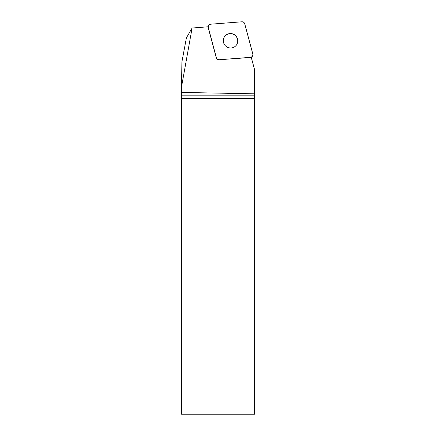 <?xml version="1.0" encoding="UTF-8"?>
<svg xmlns="http://www.w3.org/2000/svg" width="436" height="436" viewBox="0 0 436 436"><rect width="100%" height="100%" fill="white"/><g stroke="black" fill="none" stroke-linecap="round" stroke-linejoin="round"><path stroke-width="0.65" d="M252.548 56.004A2.725 2.698 30 0 0 252.815 53.966L244.738 23.822A2.725 2.698 30 0 0 241.876 21.8L210.697 24.198A2.725 2.698 30 0 0 208.304 27.566L216.381 57.71A2.725 2.698 30 0 0 219.243 59.732L250.422 57.334A2.725 2.698 30 0 0 252.548 56.004L251.479 57.857A2.725 2.698 -150 0 1 251.419 57.95M224.622 36.569A7.27 7.194 30 0 0 226.965 46.995A7.27 7.194 30 0 0 236.857 44.401A7.27 7.194 30 0 0 234.443 34.711A7.27 7.194 30 0 0 224.622 36.569M219.243 59.732L250.335 57.481A2.725 2.698 -150 0 0 251.234 57.258L254.499 69.428L254.499 93.822L181.501 92.421L181.545 95.157L254.499 95.157L254.499 93.822M208.304 27.566L208.223 27.713A2.725 2.698 -150 0 1 208.136 26.792L192.096 28.024L186.39 37.91L181.877 62.081L181.501 92.421M254.499 95.157L254.499 98.694L181.556 98.694L181.545 95.157M181.556 98.694L181.556 414.2L254.499 414.2L254.499 98.694M192.096 28.024L181.507 87.02M219.161 59.879A2.725 2.698 -150 0 1 216.3 57.857L216.381 57.71C216.856 59.056 217.815 59.737 219.254 59.732L250.406 57.339C252.253 56.947 253.054 55.819 252.809 53.955L244.738 23.833C244.264 22.476 243.31 21.795 241.866 21.8L210.713 24.193C208.866 24.585 208.065 25.713 208.31 27.577L216.381 57.705M208.223 27.713L216.3 57.857M224.218 37.207A7.27 7.194 -150 0 1 234.323 34.836A7.27 7.194 -150 0 1 236.813 44.477M207.83 26.814L208.572 25.528"/></g></svg>
